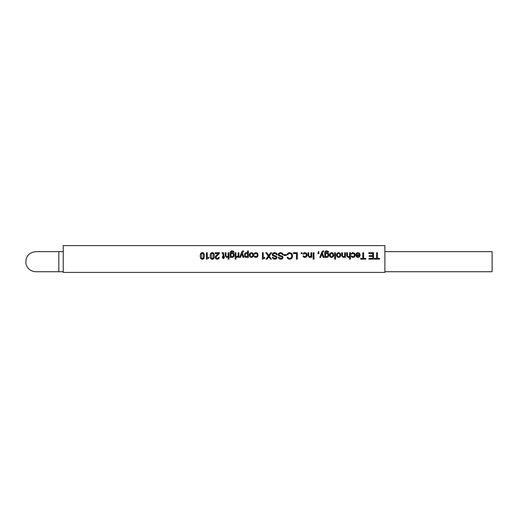 <?xml version="1.0" encoding="UTF-8"?>
<svg xmlns="http://www.w3.org/2000/svg" width="518" height="518" viewBox="0 0 518 518"><rect width="100%" height="100%" fill="white"/><g stroke="black" fill="none" stroke-linecap="round" stroke-linejoin="round"><path stroke-width="0.78" d="M63.241 272.403L384.887 272.403L384.887 245.597L63.241 245.597L63.241 272.403M384.887 271.73L492.1 271.73L492.1 251.631L384.887 251.631M207.265 257.77L208.799 257.44L208.799 258.087L206.442 259.246L206.442 252.739L207.265 252.739L207.265 257.77M219.095 253.859L216.44 256.41L216.084 257.465L216.388 258.294L217.249 258.599L218.072 258.294L218.454 257.394L219.302 257.394L218.68 258.741L217.23 259.246L215.753 258.735L215.235 257.446L215.617 256.216L218.311 253.496L215.223 253.496L215.223 252.739L219.457 252.739L219.095 253.859M225.175 255.762L225.175 252.739L226.003 252.739L226.003 255.73L226.204 256.546L226.871 256.798L228.127 256.054L228.127 252.739L228.95 252.739L228.95 259.136L228.127 259.136L228.127 256.779L226.742 257.472L225.175 255.762M235.962 258.242L235.962 259.136L235.133 259.136L235.133 258.242L235.962 258.242M235.962 252.739L235.962 257.368L235.133 257.368L235.133 252.739L235.962 252.739M243.894 257.368L243 257.368L241.776 253.749L240.553 257.368L239.659 257.368L241.841 251.716L243 250.861L243.538 250.926L243.538 251.683L242.139 252.739L243.894 257.368M249.883 256.837L249.294 255.05L249.883 253.263L251.463 252.629L253.043 253.263L253.632 255.05L253.043 256.837L251.463 257.472L249.883 256.837M250.511 253.723L250.142 255.05L250.511 256.384L251.463 256.831L252.421 256.384L252.79 255.05L252.421 253.723L251.463 253.276L250.511 253.723M263.235 257.77L264.769 257.44L264.769 258.087L262.412 259.246L262.412 252.739L263.235 252.739L263.235 257.77M276.58 253.237L277.279 254.791L276.47 254.791L275.874 253.736L274.592 253.393L273.446 253.684L273.012 254.48L273.459 255.244L276.58 256.371L277.059 257.472L276.437 258.747L274.786 259.246L273.044 258.741L272.339 257.323L273.161 257.323L274.754 258.482L275.848 258.217L276.236 257.511L275.926 256.909L272.546 255.581L272.19 254.545L272.844 253.172L274.553 252.629L276.58 253.237M286.331 254.662L286.331 255.445L283.935 255.445L283.935 254.662L286.331 254.662M297.326 252.739L297.326 259.136L296.484 259.136L296.484 253.496L293.369 253.496L293.369 252.739L297.326 252.739M306.462 253.263L307.051 255.05L306.462 256.837L304.882 257.472L303.613 257.09L303.017 255.983L303.865 255.983L304.882 256.831L305.84 256.384L306.203 255.05L305.84 253.723L304.882 253.276L303.865 254.124L303.017 254.124L303.613 253.011L304.882 252.629L306.462 253.263M313.999 252.739L313.999 259.136L313.15 259.136L313.15 252.739L313.999 252.739M324.028 257.368L323.135 257.368L321.911 253.749L320.687 257.368L319.794 257.368L321.976 251.716L323.135 250.861L323.672 250.926L323.672 251.683L322.274 252.739L324.028 257.368M330.024 256.837L329.429 255.05L330.024 253.263L331.604 252.629L333.178 253.263L333.773 255.05L333.178 256.837L331.604 257.472L330.024 256.837M330.646 253.723L330.277 255.05L330.646 256.384L331.604 256.831L332.556 256.384L332.925 255.05L332.556 253.723L331.604 253.276L330.646 253.723M337.03 256.837L336.435 255.05L337.03 253.263L338.61 252.629L340.19 253.263L340.779 255.05L340.19 256.837L338.61 257.472L337.03 256.837M337.652 253.723L337.289 255.05L337.652 256.384L338.61 256.831L339.568 256.384L339.931 255.05L339.568 253.723L338.61 253.276L337.652 253.723M346.652 255.762L346.652 252.739L347.474 252.739L347.474 255.73L347.682 256.546L348.349 256.798L349.605 256.054L349.605 252.739L350.427 252.739L350.427 259.136L349.605 259.136L349.605 256.779L348.219 257.472L346.652 255.762M360.159 255.05L359.557 256.831L357.99 257.472L356.41 256.837L355.814 254.856L359.304 254.856L358.864 253.665L357.899 253.276L356.753 254.124L355.905 254.124L356.552 253.017L357.899 252.629L359.537 253.27L360.159 255.05M357.99 256.831L358.838 256.501L359.285 255.504L356.688 255.504L357.135 256.501L357.99 256.831M373.549 252.739L373.549 259.136L368.926 259.136L368.926 258.378L372.701 258.378L372.701 256.423L369.172 256.423L369.172 255.659L372.701 255.659L372.701 253.496L368.784 253.496L368.784 252.739L373.549 252.739M376.58 258.378L376.58 252.739L377.428 252.739L377.428 258.378L379.526 258.378L379.526 259.136L374.462 259.136L374.462 258.378L376.58 258.378M362.788 258.378L362.788 252.739L363.636 252.739L363.636 258.378L365.734 258.378L365.734 259.136L360.67 259.136L360.67 258.378L362.788 258.378M354.597 253.263L355.186 255.05L354.597 256.837L353.017 257.472L351.754 257.09L351.152 255.983L352 255.983L353.017 256.831L353.975 256.384L354.344 255.05L353.975 253.723L353.017 253.276L352 254.124L351.152 254.124L351.754 253.011L353.017 252.629L354.597 253.263M341.679 255.762L341.679 252.739L342.508 252.739L342.508 255.73L342.709 256.546L343.376 256.798L344.632 256.054L344.632 252.739L345.461 252.739L345.461 257.368L344.632 257.368L344.632 256.779L343.253 257.472L341.679 255.762M335.515 252.739L335.515 259.136L334.693 259.136L334.693 252.739L335.515 252.739M328.153 251.243L328.652 252.266L326.78 251.508L325.893 251.819L325.576 253.289L326.897 252.629L328.302 253.276L328.8 255.018L328.244 256.811L326.845 257.472L325.576 257.012L325.576 257.368L324.754 257.368L324.754 253.095C324.754 251.606 325.427 250.861 326.774 250.861L328.153 251.243M326.793 256.831L327.635 256.378L327.952 255.018L327.654 253.716L326.826 253.276L325.576 254.073L325.576 256.268L326.793 256.831M318.214 251.826L318.881 251.476L318.44 252.739L318.881 252.739L318.881 253.632L317.987 253.632L318.214 251.826M307.957 255.762L307.957 252.739L308.78 252.739L308.78 255.73L308.981 256.546L309.647 256.798L310.91 256.054L310.91 252.739L311.732 252.739L311.732 257.368L310.91 257.368L310.91 256.779L309.524 257.472L307.957 255.762M302.104 252.739L302.104 253.632L301.211 253.632L301.211 252.739L302.104 252.739M291.841 253.522L292.651 255.937L291.841 258.352L289.679 259.246L287.904 258.683L287.076 257.2L287.95 257.2L288.474 258.165L289.672 258.521L291.207 257.854L291.776 255.937L291.213 254.027L289.685 253.354L288.474 253.723L287.95 254.765L287.076 254.765L287.878 253.192L289.679 252.629L291.841 253.522M282.537 253.237L283.242 254.791L282.427 254.791L281.831 253.736L280.555 253.393L279.409 253.684L278.975 254.48L279.422 255.244L282.543 256.371L283.022 257.472L282.401 258.747L280.75 259.246L279.001 258.741L278.302 257.323L279.124 257.323L280.711 258.482L281.805 258.217L282.193 257.511L281.883 256.909L278.503 255.581L278.147 254.545L278.807 253.172L280.516 252.629L282.537 253.237M266.841 252.739L268.738 255.445L270.642 252.739L271.678 252.739L269.224 256.106L271.432 259.136L270.402 259.136L268.751 256.773L267.081 259.136L266.051 259.136L268.272 256.106L265.805 252.739L266.841 252.739M257.517 253.263L258.106 255.05L257.517 256.837L255.937 257.472L254.668 257.09L254.066 255.983L254.914 255.983L255.937 256.831L256.889 256.384L257.258 255.05L256.889 253.723L255.937 253.276L254.914 254.124L254.066 254.124L254.668 253.011L255.937 252.629L257.517 253.263M244.82 256.831L244.321 255.089L244.878 253.289L246.283 252.629L247.552 253.095L247.552 250.958L248.375 250.958L248.375 257.368L247.552 257.368L247.552 256.811L246.225 257.472L244.82 256.831M245.487 253.729L245.474 256.391L246.303 256.831L247.552 256.034L247.552 253.839L246.335 253.276L245.487 253.729M237.03 256.669L238.112 256.009L238.112 252.739L238.934 252.739L238.934 257.368L238.112 257.368L238.112 256.721L236.532 257.44L236.532 256.617L237.03 256.669M233.56 251.243L234.065 252.266L232.194 251.508L231.306 251.819L230.989 253.289L232.31 252.629L233.715 253.276L234.214 255.018L233.657 256.811L232.258 257.472L230.989 257.012L230.989 257.368L230.167 257.368L230.167 253.095C230.167 251.606 230.84 250.861 232.187 250.861L233.56 251.243M232.206 256.831L233.048 256.378L233.365 255.018L233.068 253.716L232.239 253.276L230.989 254.073L230.989 256.268L232.206 256.831M223.517 252.855L223.867 256.721L224.436 256.721L224.436 257.368L223.867 257.368L223.867 258.521L223.044 258.521L223.044 257.368L222.293 257.368L222.293 256.721L223.044 256.721L223.044 254.053L222.921 253.444L222.183 253.354L222.183 252.732L223.517 252.855M210.191 255.931C210.191 253.729 210.891 252.629 212.276 252.629C213.669 252.629 214.361 253.729 214.361 255.931C214.361 258.139 213.669 259.246 212.276 259.246C210.891 259.246 210.191 258.139 210.191 255.931M211.357 253.859L211.357 258.009L212.276 258.599L213.196 258.009L213.196 253.859L212.276 253.276L211.357 253.859M200.252 255.931C200.252 253.729 200.952 252.629 202.337 252.629C203.723 252.629 204.422 253.729 204.422 255.931C204.422 258.139 203.723 259.246 202.337 259.246C200.952 259.246 200.252 258.139 200.252 255.931M201.418 253.859L201.418 258.009L202.337 258.599L203.257 258.009L203.257 253.859L202.337 253.276L201.418 253.859M63.241 251.631L58.819 251.631L58.819 271.73L35.768 271.73C30.536 271.367 27.247 268.648 25.9 263.578C25.473 256.533 28.762 252.544 35.768 251.631C28.762 252.544 25.473 256.533 25.9 263.578C27.247 268.648 30.536 271.367 35.768 271.73M58.819 251.631L35.768 251.631M63.241 271.73L58.819 271.73"/></g></svg>
